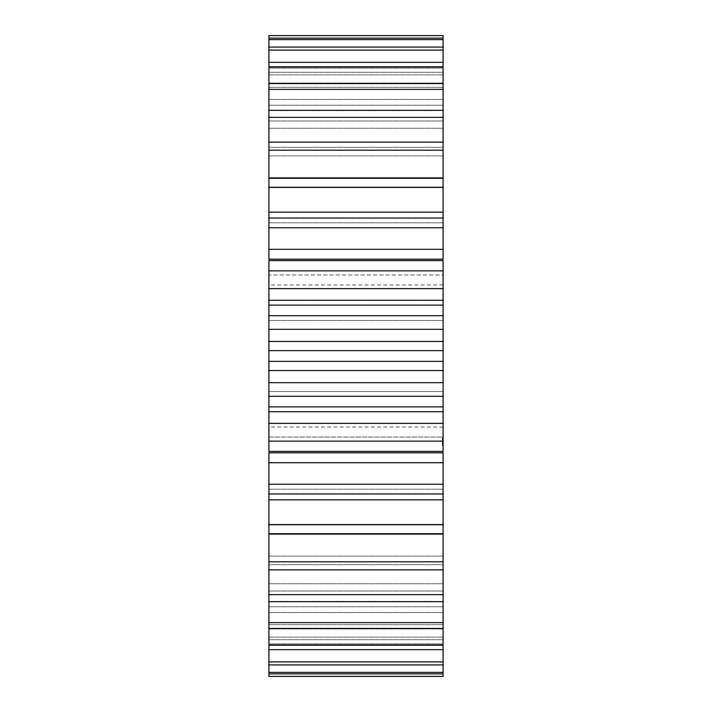 <?xml version="1.0" encoding="UTF-8"?>
<svg xmlns="http://www.w3.org/2000/svg" width="712" height="712" viewBox="0 0 712 712"><rect width="100%" height="100%" fill="white"/><g stroke="black" fill="none" stroke-linecap="round" stroke-linejoin="round"><path stroke-width="0.53" stroke-dasharray="3.56 2.67" d="M268.922 411.705L268.922 35.6L443.078 35.6L443.078 187.648L443.078 177.929L268.922 177.929L268.922 187.648L268.922 178.285L443.078 178.285L443.078 222.811L443.078 218.032L443.078 222.811L443.078 218.032L268.922 218.032L268.922 222.811L268.922 218.041L443.078 218.041L443.078 411.705L268.922 411.705M268.922 524.726L443.078 524.726L443.078 533.715L443.078 524.352L443.078 533.715L268.922 533.715L268.922 451.319L268.922 452.832L443.078 452.832L443.078 411.5L268.922 411.5L443.078 411.5M268.922 524.352L268.922 534.071L268.922 524.352L443.078 524.352L443.078 534.071L443.078 524.352L268.922 524.352M268.922 569.858L268.922 534.071L443.078 534.071L443.078 676.4L268.922 676.4L268.922 556.081L268.922 569.858L443.078 569.858M443.078 524.726L443.078 489.188L443.078 493.959L268.922 493.968L443.078 493.959L443.078 451.319L268.922 451.399L268.922 411.5M268.922 300.295L443.078 300.5L268.922 300.295M268.922 260.601L443.078 260.601M268.922 38.101L268.922 68.138L268.922 38.101L443.078 38.101M268.922 47.072L268.922 74.867L268.922 47.072L443.078 47.072M268.922 62.336L268.922 87.309L268.922 62.336L443.078 62.336M268.922 83.571L268.922 105.234L268.922 83.571L443.078 83.571M268.922 110.36L268.922 128.258L268.922 110.36L443.078 110.36M268.922 142.142L268.922 155.919L268.922 142.142L443.078 142.142M268.922 259.168L268.922 260.681L443.078 260.681L443.078 259.168L268.922 259.168M268.922 437.026L268.922 391.52L268.922 437.026L268.922 427.058L268.922 437.026L443.078 437.026L443.078 391.52L443.078 437.026L443.078 427.058L443.078 437.026L268.922 437.026M268.922 391.52L268.922 274.974L268.922 391.52L443.078 391.52L443.078 274.974L443.078 391.52L268.922 391.52M268.922 274.974L268.922 284.942L268.922 274.974L443.078 274.974L443.078 284.942L443.078 274.974L268.922 274.974M443.078 445.694L443.078 445L443.078 445.863L442.383 445.694L442.383 439.01L442.383 445.863L443.078 445.694M443.078 445.917L442.383 445.917M443.078 444.413L443.078 445L443.078 443.968L442.383 444.413L443.078 444.413M443.078 443.692L443.078 443.087L443.078 443.692L442.383 443.692L443.078 443.692M443.078 442.027L443.078 444.368L443.078 440.505L443.078 444.368L443.078 442.027L442.383 442.027L442.383 444.27L443.078 444.27M443.078 439.927L443.078 439.233L443.078 439.927L442.383 439.927L443.078 439.927M443.078 439.064L443.078 437.64L443.078 439.464L443.078 437.64L443.078 439.464L443.078 437.64L443.078 439.464L442.383 439.26L442.383 437.64L442.383 439.464L442.383 437.64L442.383 439.464L442.383 437.64L442.383 439.464L442.383 437.64L442.383 439.464L442.383 438.022L442.383 439.224L443.078 439.064L442.383 439.064L443.078 439.064L442.383 437.933L442.383 438.539L443.078 438.548L442.383 438.53L443.078 438.53L442.383 438.53L443.078 438.565L442.383 438.761L443.078 439.206L442.383 439.268L443.078 439.233L442.383 439.224L443.078 439.224L442.383 439.224L443.078 439.224L443.078 438.53L442.383 438.53L443.078 438.022L442.383 437.88L443.078 438.031L443.078 439.224L442.383 439.082M443.078 444.261L442.383 444.261L442.383 440.55L443.078 440.55L442.383 440.55L443.078 440.55L442.383 440.55L443.078 440.55L442.383 440.55L443.078 440.755L442.383 440.755L443.078 440.772L443.078 444.039L443.078 439.963L443.078 442.677L443.078 440.55L443.078 442.677L443.078 440.55L443.078 442.472L443.078 440.55L443.078 441.262L443.078 440.55L442.383 440.772L442.383 444.163L443.078 444.172L443.078 440.55L443.078 444.155L442.383 444.155L443.078 444.368L442.383 444.368L443.078 444.368L442.383 444.368L443.078 444.368L442.383 444.368L443.078 444.368L443.078 440.772L443.078 444.368L442.383 444.368L442.383 440.55L442.383 444.27M268.922 222.811L443.078 222.811L268.922 222.811M268.922 489.188L443.078 489.188L268.922 489.188M268.922 187.648L443.078 187.648L268.922 187.648M268.922 155.919L443.078 155.919L268.922 155.919M268.922 556.081L443.078 556.081L268.922 556.081M268.922 147.331L443.078 147.331L268.922 147.331M268.922 564.669L443.078 564.669L268.922 564.669M268.922 128.258L443.078 128.258L268.922 128.258M268.922 583.742L443.078 583.742L268.922 583.742M268.922 120.978L443.078 120.978L268.922 120.978M268.922 591.022L443.078 591.022L268.922 591.022M268.922 105.234L443.078 105.234L268.922 105.234M268.922 606.766L443.078 606.766L268.922 606.766M268.922 99.413L443.078 99.413L268.922 99.413M268.922 612.587L443.078 612.587L268.922 612.587M268.922 87.309L443.078 87.309L268.922 87.309M268.922 624.691L443.078 624.691L268.922 624.691M268.922 83.073L443.078 83.073L268.922 83.073M268.922 628.927L443.078 628.927L268.922 628.927M268.922 74.867L443.078 74.867L268.922 74.867M268.922 637.133L443.078 637.133L268.922 637.133M268.922 72.286L443.078 72.286L268.922 72.286M268.922 639.714L443.078 639.714L268.922 639.714M268.922 68.138L443.078 68.138L268.922 68.138M268.922 643.862L443.078 643.862L268.922 643.862M268.922 67.266L443.078 67.266L268.922 67.266M268.922 644.734L443.078 644.734L268.922 644.734M268.922 673.899L443.078 673.899M268.922 39.623L443.078 39.623M268.922 672.377L443.078 672.377M268.922 664.928L443.078 664.928M268.922 50.08L443.078 50.08M268.922 661.92L443.078 661.92M268.922 649.664L443.078 649.664M268.922 66.777L443.078 66.777M268.922 645.223L443.078 645.223M268.922 628.429L443.078 628.429M268.922 89.356L443.078 89.356M268.922 622.644L443.078 622.644M268.922 601.64L443.078 601.64M268.922 117.355L443.078 117.355M268.922 594.645L443.078 594.645M268.922 150.223L443.078 150.223M268.922 561.777L443.078 561.777M268.922 187.274L443.078 187.274M268.922 212.149L443.078 212.149M268.922 499.851L443.078 499.851M268.922 227.76L443.078 227.76M268.922 484.24L443.078 484.24M268.922 249.307L443.078 249.307M268.922 462.693L443.078 462.693M268.922 260.681L443.078 260.681M268.922 451.319L443.078 451.319M268.922 451.399L443.078 451.399M268.922 270.863L443.078 270.863M268.922 441.137L443.078 441.137M268.922 288.627L443.078 288.627M268.922 423.373L443.078 423.373M268.922 300.5L443.078 300.5M268.922 305.11L443.078 305.11M268.922 406.89L443.078 406.89M268.922 315.692L443.078 315.692M268.922 396.308L443.078 396.308M268.922 329.327L443.078 329.327M268.922 382.673L443.078 382.673M268.922 341.44L443.078 341.44M268.922 370.56L443.078 370.56M268.922 350.651L443.078 350.651M268.922 361.349L443.078 361.349M268.922 320.48L443.078 320.48L268.922 320.48M443.078 445L442.383 445L443.078 445M443.078 445.863L442.383 445.863L443.078 445.863M443.078 443.968L442.383 443.968L443.078 443.968M443.078 443.087L442.383 443.087L443.078 443.087M443.078 442.464L442.383 442.464L442.383 444.368L442.383 440.167L442.383 443.122L442.383 442.464L443.078 442.464L442.383 442.464M443.078 441.841L442.383 441.841L443.078 441.841M443.078 441.235L442.383 441.235L443.078 441.209M443.078 440.95L442.383 440.95L442.383 442.259L442.383 440.968L443.078 440.95L442.383 440.968L443.078 440.968L442.383 440.968L443.078 440.968L442.383 440.968L443.078 440.968L442.383 440.968L443.078 440.968L443.078 442.259L442.383 442.25L442.383 441.636L442.383 442.259L443.078 442.259L443.078 440.968M443.078 440.505L442.383 440.505L443.078 440.505M443.078 439.01L442.383 439.01L443.078 438.984M443.078 438.717L442.383 438.717L443.078 438.743M443.078 437.64L442.383 437.666M443.078 437.782L442.383 437.782L443.078 437.8M443.078 439.26L442.383 439.242M443.078 438.076L442.383 438.076L443.078 438.058M443.078 437.836L442.383 437.836M443.078 439.34L442.383 439.34M443.078 439.464L442.383 439.464L443.078 439.464M443.078 439.429L442.383 439.429L443.078 439.455M443.078 438.325L442.383 438.316M443.078 438.352L442.383 438.352L443.078 438.387M443.078 437.925L442.383 437.925L443.078 438.414L442.383 437.925L443.078 437.942M443.078 439.304L442.383 439.313L443.078 439.304M443.078 443.843L442.383 443.843M443.078 442.731L442.383 442.731M443.078 441.885L442.383 441.885M443.078 441.298L442.383 441.298L443.078 441.289M443.078 443.914L442.383 443.95M443.078 443.629L442.383 443.629L443.078 443.612M443.078 443.549L442.383 443.549M443.078 441.36L442.383 441.36M443.078 440.995L442.383 440.995M443.078 443.033L442.383 443.033M443.078 442.179L442.383 442.179L443.078 442.214M443.078 441.057L442.383 441.057M443.078 442.677L442.383 442.677M443.078 437.96L442.383 437.96L443.078 437.951M443.078 439.126L442.383 439.126M443.078 437.747L442.383 437.747M443.078 438.485L442.383 438.512M443.078 438.797L442.383 438.797L443.078 438.806M443.078 438.672L442.383 438.672L443.078 438.69M442.383 444.261L442.383 442.027M443.078 440.772L442.383 440.772L443.078 440.755M443.078 440.55L442.383 440.55M443.078 443.389L442.383 443.389L443.078 443.38M443.078 441.502L442.383 441.502M443.078 441.395L442.383 441.395L443.078 441.413M443.078 441.511L442.383 441.511M443.078 444.368L442.383 444.368M443.078 444.155L442.383 444.155L442.383 443.122L442.383 444.172L443.078 444.155L442.383 444.172M443.078 441.262L442.383 441.253M443.078 441.155L442.383 441.155L443.078 441.155M443.078 440.906L442.383 440.906L443.078 440.888M443.078 440.657L442.383 440.657L443.078 440.657M443.078 441.636L443.078 442.259L443.078 441.636L442.383 441.636M443.078 441.93L442.383 441.93M443.078 440.167L442.383 439.963L443.078 440.167M443.078 439.963L442.383 439.963L443.078 439.963M443.078 440.381L442.383 440.381L443.078 440.381M442.383 438.601L443.078 438.583M443.078 444.039L442.383 444.039L443.078 444.039M443.078 443.665L442.383 443.665L443.078 443.665M443.078 443.122L442.383 443.122L443.078 443.122M443.078 441.796L442.383 441.796L443.078 441.796M443.078 442.259L442.383 442.259L443.078 442.259M443.078 438.467L442.383 438.45M443.078 438.174L442.383 438.174M443.078 438.628L442.383 438.628L443.078 438.637M443.078 437.684L442.383 437.684M443.078 439.206L442.383 439.206L443.078 439.215M443.078 437.898L442.383 437.898L443.078 437.862M443.078 438.138L442.383 438.138L443.078 438.156M443.078 438.396L442.383 438.396M443.078 438.957L442.383 438.957M443.078 439.153L442.383 439.153M443.078 438.895L442.383 438.895L443.078 438.895M443.078 439.402L442.383 439.402L443.078 439.384M443.078 438.556L442.383 438.556L443.078 438.548M443.078 438.236L442.383 438.245L443.078 438.236M443.078 437.996L442.383 438.022M443.078 438.761L442.383 438.761L443.078 438.752M443.078 438.859L442.383 438.859M443.078 439.046L442.383 439.046M443.078 438.103L442.383 438.103M443.078 284.942L268.922 284.942M443.078 427.058L268.922 427.058"/><path stroke-width="1.07" d="M268.922 260.681L268.922 350.651L443.078 350.651L443.078 451.319M268.922 350.651L268.922 361.349L443.078 361.349M268.922 341.44L443.078 341.44L443.078 350.651M268.922 361.349L268.922 370.56L443.078 370.56M268.922 370.56L268.922 451.319M268.922 452.832L268.922 676.4L443.078 676.4L443.078 493.968L268.922 493.968L443.078 493.959L443.078 452.832L268.922 452.832M268.922 35.6L268.922 259.168L443.078 259.168L443.078 218.041L268.922 218.032L443.078 218.041L443.078 35.6L268.922 35.6M443.078 260.681L443.078 341.44M268.922 329.327L443.078 329.327M268.922 382.673L443.078 382.673M268.922 315.692L443.078 315.692M268.922 396.308L443.078 396.308M268.922 305.11L443.078 305.11M268.922 406.89L443.078 406.89M268.922 288.627L443.078 288.627M268.922 423.373L443.078 423.373M268.922 270.863L443.078 270.863M268.922 441.137L443.078 441.137M268.922 260.601L443.078 260.601M268.922 451.399L443.078 451.399M268.922 249.307L443.078 249.307M268.922 462.693L443.078 462.693M268.922 227.76L443.078 227.76M268.922 484.24L443.078 484.24M268.922 212.149L443.078 212.149M268.922 499.851L443.078 499.851M268.922 187.274L443.078 187.274M268.922 524.726L443.078 524.726M268.922 178.285L443.078 178.285M268.922 533.715L443.078 533.715M268.922 177.929L443.078 177.929M268.922 534.071L443.078 534.071M268.922 150.223L443.078 150.223M268.922 561.777L443.078 561.777M268.922 142.142L443.078 142.142M268.922 569.858L443.078 569.858M268.922 117.355L443.078 117.355M268.922 594.645L443.078 594.645M268.922 110.36L443.078 110.36M268.922 601.64L443.078 601.64M268.922 89.356L443.078 89.356M268.922 622.644L443.078 622.644M268.922 83.571L443.078 83.571M268.922 628.429L443.078 628.429M268.922 66.777L443.078 66.777M268.922 645.223L443.078 645.223M268.922 62.336L443.078 62.336M268.922 649.664L443.078 649.664M268.922 50.08L443.078 50.08M268.922 661.92L443.078 661.92M268.922 47.072L443.078 47.072M268.922 664.928L443.078 664.928M268.922 39.623L443.078 39.623M268.922 672.377L443.078 672.377M268.922 38.101L443.078 38.101M268.922 673.899L443.078 673.899M443.078 300.295L268.922 300.295M443.078 411.705L268.922 411.705"/></g></svg>
